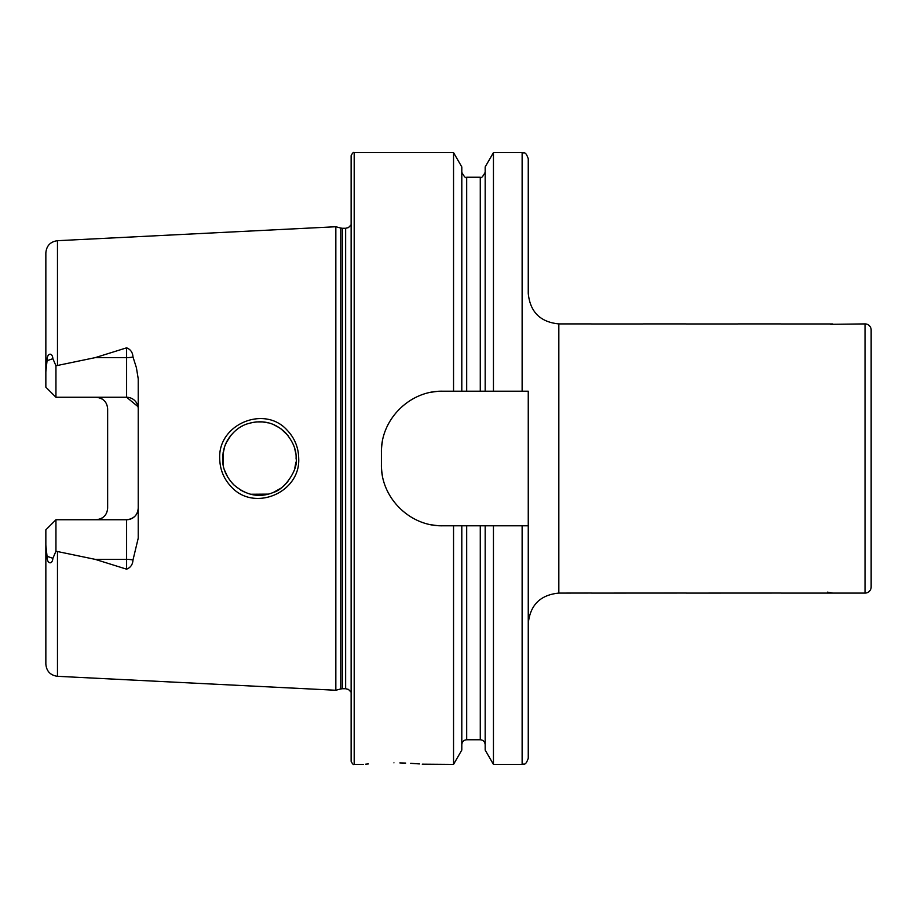 <?xml version="1.0" encoding="UTF-8"?>
<svg xmlns="http://www.w3.org/2000/svg" width="917" height="917" viewBox="0 0 917 917"><rect width="100%" height="100%" fill="white"/><g stroke="black" fill="none" stroke-linecap="round" stroke-linejoin="round"><path stroke-width="1.38" d="M781.169 593.047L686.386 593.093M781.169 323.953L832.659 323.953M827.432 592.141L832.911 593.093L781.215 593.093M287.204 430.256C294.678 438.108 298.518 447.53 298.713 458.5C300.432 492.75 254.124 512.271 231.313 486.835C223.794 478.938 219.92 469.493 219.713 458.5C217.937 424.124 264.646 404.741 287.204 430.256M296.076 458.5C296.581 450.109 293.016 441.478 285.37 432.595C272.75 420.754 259.832 419.94 246.524 424.113C239.28 426.657 233.113 431.758 228.024 439.392C224.676 444.734 222.888 451.095 222.659 458.5C222.292 467.59 225.88 476.255 233.434 484.485C246.111 495.558 259.454 498.195 273.461 492.395C284.797 489.403 298.564 468.965 296.076 458.5M591.568 593.093L686.34 593.047M591.259 323.907L558.831 323.907L558.831 593.093L591.511 593.047M832.911 593.093L865.029 593.093A6.121 6.121 0 0 0 871.15 586.972L871.15 330.028A6.121 6.121 0 0 0 865.029 323.907L865.029 593.093M830.71 324.32L865.029 323.907M738.082 323.907L780.917 323.907M643.264 323.907L686.088 323.907M368.302 763.941L365.734 764.17M393.955 762.864C354.501 764.526 354.501 764.526 393.955 762.864C433.42 764.526 433.42 764.526 393.955 762.864M138.226 408.879A11.623 11.623 0 0 0 126.603 397.256L55.948 397.256L55.948 365.78L95.173 357.641L126.603 347.83C130.558 349.377 132.69 352.426 132.988 356.988L136.415 367.74L138.226 378.836L138.226 538.164L132.988 560.012A11.623 3.977 0 0 0 126.603 559.359L126.603 569.17C130.558 567.623 132.69 564.574 132.988 560.012M294.884 467.739L295.882 462.179M223.152 452.459L223.198 464.781M224.642 470.41L227.794 477.241M230.35 480.989L234.133 485.162M240.701 490.114L244.243 491.948M251.017 494.252L268.2 494.125M273.553 492.349L280.946 488.188M283.594 486.079L287.927 481.563M335.84 458.5L335.84 226.74L340.769 228.058L340.769 688.942L335.84 690.26L335.84 458.5M351.131 458.5L351.131 155.661C352.483 152.979 353.503 151.958 354.191 152.612L354.191 764.388C353.503 765.042 352.483 764.021 351.131 761.339L351.131 458.5M493.449 391.204L442.59 391.204C409.784 390.493 380.693 419.47 381.415 452.379L381.415 464.621C380.704 497.392 409.647 526.507 442.59 525.796L528.249 525.796L528.249 391.204L493.449 391.204L493.449 152.612L522.128 152.612C523.985 153.85 525.258 150.25 528.249 158.721L528.249 228.104M453.537 391.204L453.537 152.612L354.191 152.612M138.226 508.121A11.623 11.623 0 0 1 126.603 519.744C133.802 518.919 137.676 515.045 138.226 508.121A11.623 11.623 0 0 1 126.603 519.744L55.948 519.744L55.948 551.22L95.173 559.359L126.603 569.17M96.021 397.256C103.22 398.081 107.094 401.955 107.644 408.879L107.644 508.121C107.094 515.045 103.22 518.919 96.021 519.744M57.473 551.702L57.473 676.31C50.366 675.313 46.492 671.244 45.85 664.091L45.85 545.168L47.054 556.31C46.733 563.886 52.349 565.204 52.888 558.304L55.948 551.22M55.948 519.744L45.85 529.831L45.85 545.168M55.948 397.256L45.85 387.169L45.85 371.832L47.054 360.69C46.733 353.114 52.349 351.796 52.888 358.696L55.948 365.78M45.85 371.832L45.85 252.909C46.492 245.756 50.366 241.687 57.473 240.69L335.84 226.74M132.988 356.988A11.623 3.977 0 0 1 126.603 357.641L126.603 397.256L138.02 406.655M558.831 323.907C540.251 322.096 530.06 311.895 528.249 293.314L528.249 158.721M485.173 391.204L485.173 166.928L493.449 152.612M461.801 391.204L461.801 166.928L453.537 152.612M522.128 525.796L522.128 764.388C523.939 763.219 525.338 766.635 528.249 758.279L528.249 525.796M522.128 764.388L493.449 764.388L493.449 525.796M493.449 764.388L485.173 750.072L485.173 525.796M453.537 525.796L453.537 764.388L461.801 750.072L461.801 525.796M453.537 764.388L422.267 764.17M419.39 763.918L410.713 763.322M405.669 763.082L399.858 762.921M262.526 421.935L256.256 421.923M231.199 434.956L226.155 442.865M224.619 446.648L222.797 455.291M224.665 446.533L227.061 441.066M230.35 436.011L234.408 431.586M240.907 426.772L242.524 425.878M250.937 422.771L255.992 421.946M262.205 421.9L268.062 422.84M273.874 424.777L279.8 428.01M280.98 428.835L288.156 435.724M295.664 453.021L294.655 448.424M442.59 391.204A61.175 61.175 0 0 0 430.635 392.384M382.607 440.366A61.175 61.175 0 0 0 381.415 452.379M381.415 464.621A61.175 61.175 0 0 0 382.595 476.565M430.577 524.604A61.175 61.175 0 0 0 442.59 525.796M98.371 397.497A11.623 11.623 0 0 1 104.343 400.775M98.371 519.503A11.623 11.623 0 0 0 104.343 516.225A11.623 11.623 0 0 1 98.371 519.503M686.34 323.953L737.83 323.953M591.511 323.953L643 323.953M342.35 228.276L345.64 228.276L345.64 688.724L342.35 688.724L342.35 228.276L340.769 228.058M57.473 365.298L57.473 240.69M522.128 391.204L522.128 152.612M480.279 391.204L480.279 177.233C480.989 178.643 482.617 177.015 485.173 172.339M466.696 391.204L466.696 177.233C465.985 178.643 464.357 177.015 461.801 172.339M485.173 744.661C484.887 741.693 483.248 740.053 480.279 739.767L480.279 525.796M480.279 739.767L466.696 739.767L466.696 525.796M95.173 357.641L126.603 357.641L126.603 347.83M52.888 358.696L47.054 360.69M126.603 519.744L126.603 559.359L95.173 559.359M52.888 558.304L47.054 556.31M558.831 593.093C540.251 594.904 530.06 605.105 528.249 623.686M342.35 688.724L340.769 688.942M345.64 688.724L348.449 689.412L351.131 692.175M57.473 676.31L335.84 690.26M480.279 177.233L466.696 177.233M466.696 739.767C463.727 740.053 462.099 741.693 461.801 744.661M363.373 764.388L354.191 764.388M345.64 228.276L348.449 227.588L351.131 224.825"/></g></svg>
